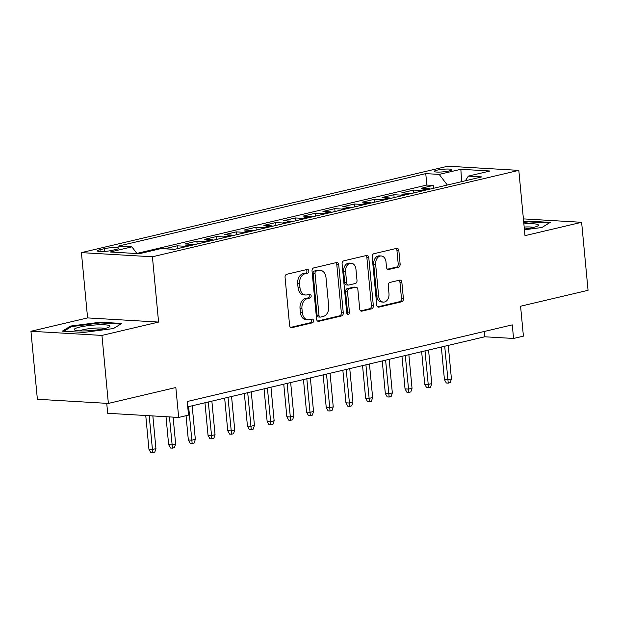 <?xml version="1.0" encoding="UTF-8"?>
<svg xmlns="http://www.w3.org/2000/svg" width="619" height="619" viewBox="0 0 619 619"><rect width="100%" height="100%" fill="white"/><g stroke="black" fill="none" stroke-linecap="round" stroke-linejoin="round"><path stroke-width="0.93" d="M308.819 270.983A1.896 1.362 93.4 0 0 307.573 269.404A1.896 1.362 93.4 0 0 307.287 269.435L286.744 274.279A2.708 1.95 93.4 0 0 285.065 277.405L289.607 325.47A2.708 1.95 93.4 0 0 291.379 327.714A2.708 1.95 93.4 0 0 291.789 327.683L312.34 322.839A1.896 1.362 93.4 0 0 313.516 320.65A1.896 1.362 93.4 0 0 312.27 319.071A1.896 1.362 93.4 0 0 311.984 319.094L309.322 319.721A8.674 6.229 93.4 0 1 308.007 319.837A8.674 6.229 93.4 0 1 302.327 312.641L301.948 308.633A8.674 6.229 93.4 0 1 307.334 298.629L309.987 298.002A1.896 1.362 93.4 0 0 311.164 295.812A1.896 1.362 93.4 0 0 309.926 294.242A1.896 1.362 93.4 0 0 309.639 294.265L306.978 294.892A8.674 6.229 93.4 0 1 305.662 295.008A8.674 6.229 93.4 0 1 299.983 287.804L299.604 283.804A8.674 6.229 93.4 0 1 304.981 273.799L307.643 273.172A1.896 1.362 93.4 0 0 308.819 270.983M305.662 295.008L303.743 294.899A8.674 6.229 93.4 0 1 298.064 287.696L297.685 283.688A8.674 6.229 93.4 0 1 303.062 273.683L305.724 273.056A1.896 1.362 93.4 0 0 306.9 270.867A1.896 1.362 93.4 0 0 306.382 269.644M290.559 327.405L310.421 322.723A1.896 1.362 93.4 0 0 311.597 320.534A1.896 1.362 93.4 0 0 311.078 319.311M308.007 319.837L306.088 319.729A8.674 6.229 93.4 0 1 300.408 312.525L300.029 308.525A8.674 6.229 93.4 0 1 305.415 298.52L308.069 297.894A1.896 1.362 93.4 0 0 309.245 295.704A1.896 1.362 93.4 0 0 308.726 294.482M436.859 170.21A8.836 1.292 -5.4 0 0 434.198 171.401A8.836 1.292 -5.4 0 0 439.629 172.074A8.836 1.292 -5.4 0 0 449.139 170.929A8.836 1.292 -5.4 0 0 451.793 169.738A8.836 1.292 -5.4 0 0 446.361 169.057A8.836 1.292 -5.4 0 0 436.859 170.21M398.45 267.176A2.708 1.95 93.4 0 0 400.129 264.05L398.853 250.571A2.708 1.95 93.4 0 0 397.081 248.32A2.708 1.95 93.4 0 0 396.671 248.351L373.853 253.736A2.708 1.95 93.4 0 0 372.174 256.862L376.716 304.927A2.708 1.95 93.4 0 0 378.488 307.171A2.708 1.95 93.4 0 0 378.898 307.14L401.716 301.755A2.708 1.95 93.4 0 0 403.402 298.629L401.863 282.341A2.708 1.95 93.4 0 0 400.083 280.09A2.708 1.95 93.4 0 0 399.673 280.128L389.908 282.434A2.708 1.95 93.4 0 0 388.229 285.56L388.987 293.638A7.25 5.207 93.4 0 1 383.393 302.095A7.25 5.207 93.4 0 1 378.642 296.075L375.656 264.437A7.25 5.207 93.4 0 1 381.25 255.972A7.25 5.207 93.4 0 1 386.001 261.992L386.496 267.269A2.708 1.95 93.4 0 0 388.275 269.52A2.708 1.95 93.4 0 0 388.686 269.482L398.45 267.176L396.531 267.068A2.708 1.95 93.4 0 0 398.21 263.942L396.934 250.455A2.708 1.95 93.4 0 0 395.982 248.513M101.949 335.421L158.58 322.066L87.589 317.911L30.95 331.266L101.949 335.421L108.371 403.433L175.842 387.517L178.674 417.446L188.524 415.117L187.24 401.514L512.277 324.867L513.561 338.461L523.411 336.14L520.579 306.219L588.05 290.311L581.62 222.298L523.403 218.886M158.58 322.066L152.413 256.777L518.815 170.372L524.989 235.653L581.62 222.298M338.717 264.746A2.708 1.95 93.4 0 0 336.945 262.502A2.708 1.95 93.4 0 0 336.535 262.533L313.717 267.919A2.708 1.95 93.4 0 0 312.038 271.045L316.58 319.102A2.708 1.95 93.4 0 0 318.352 321.354A2.708 1.95 93.4 0 0 318.762 321.323L341.58 315.938A2.708 1.95 93.4 0 0 343.266 312.812L338.717 264.746L336.798 264.638A2.708 1.95 93.4 0 0 335.846 262.696M343.785 260.823L366.603 255.446A2.708 1.95 93.4 0 1 367.013 255.407A2.708 1.95 93.4 0 1 368.785 257.659L373.334 305.724A2.708 1.95 93.4 0 1 371.648 308.85L361.883 311.148A2.708 1.95 93.4 0 1 361.473 311.187A2.708 1.95 93.4 0 1 359.701 308.935L357.859 289.444A2.708 1.95 93.4 0 0 356.08 287.193A2.708 1.95 93.4 0 0 355.67 287.231L349.193 288.756A2.708 1.95 93.4 0 0 347.514 291.882L349.433 312.177A1.896 1.362 93.4 0 1 347.963 314.39A1.896 1.362 93.4 0 1 346.725 312.819L342.106 263.949A2.708 1.95 93.4 0 1 343.785 260.823M108.371 403.433L37.38 399.27L30.95 331.266M433.532 188.277L433.261 185.421L421.438 188.207L428.449 188.617L420.564 190.474A11.049 7.521 76.7 0 1 422.429 190.9M413.832 192.927L413.562 190.064L401.746 192.849L408.749 193.26L400.864 195.124A11.049 7.521 76.7 0 1 402.729 195.542M394.133 197.569L393.862 194.714L382.047 197.5L389.049 197.91L381.165 199.767A11.049 7.521 76.7 0 1 383.029 200.185M374.433 202.212L374.162 199.357L362.347 202.142L369.35 202.552L361.465 204.409A11.049 7.521 76.7 0 1 363.33 204.835M354.733 206.862L354.463 203.999L342.647 206.792L349.65 207.203L341.765 209.06A11.049 7.521 76.7 0 1 343.63 209.477M335.034 211.505L334.763 208.649L322.948 211.435L329.95 211.845L322.073 213.702A11.049 7.521 76.7 0 1 323.93 214.128M315.334 216.155L315.063 213.292L303.248 216.077L310.251 216.488L302.374 218.352A11.049 7.521 76.7 0 1 304.231 218.77M295.634 220.797L295.364 217.942L283.548 220.728L290.551 221.138L282.674 222.995A11.049 7.521 76.7 0 1 284.531 223.42M275.935 225.448L275.672 222.585L263.849 225.37L270.851 225.78L262.974 227.637A11.049 7.521 76.7 0 1 264.831 228.063M256.235 230.09L255.972 227.227L244.149 230.02L251.152 230.43L243.275 232.287A11.049 7.521 76.7 0 1 245.132 232.705M236.543 234.733L236.272 231.877L224.449 234.663L231.452 235.073L223.575 236.93A11.049 7.521 76.7 0 1 225.432 237.356M216.843 239.383L216.573 236.52L204.75 239.313L211.752 239.723L203.875 241.58A11.049 7.521 76.7 0 1 205.74 241.998M197.144 244.025L196.873 241.17L185.05 243.956L192.052 244.366L184.176 246.223A11.049 7.521 76.7 0 1 186.04 246.648M177.444 248.676L177.173 245.813L165.35 248.598L171.548 249.202M111.892 250.401L116.225 249.38A8.565 1.246 -5.4 0 0 118.802 248.227A8.565 1.246 -5.4 0 0 113.54 247.577A8.565 1.246 -5.4 0 0 104.332 248.683L99.992 249.705A8.565 1.246 -5.4 0 0 97.423 250.865A8.565 1.246 -5.4 0 0 102.684 251.515A8.565 1.246 -5.4 0 0 111.892 250.401M152.413 256.777L81.414 252.622L447.816 166.209L518.815 170.372M433.261 185.421L426.831 185.042L425.756 173.614L118.446 246.091L131.878 246.88L137.008 253.558M425.756 173.614L439.188 174.403L460.853 169.297L490.024 170.999L468.351 176.113L481.783 176.902L174.473 249.372L161.041 248.583L139.376 253.697L110.205 251.987L131.878 246.88M177.173 245.813L184.176 246.223M196.873 241.17L203.875 241.58M216.573 236.52L223.575 236.93M236.272 231.877L243.275 232.287M255.972 227.227L262.974 227.637M275.672 222.585L282.674 222.995M295.364 217.942L302.374 218.352M315.063 213.292L322.073 213.702M334.763 208.649L341.765 209.06M354.463 203.999L361.465 204.409M374.162 199.357L381.165 199.767M393.862 194.714L400.864 195.124M413.562 190.064L420.564 190.474M426.831 185.042L136.9 253.419M106.739 403.333L107.675 413.283L178.674 417.446M87.589 317.911L81.414 252.622M187.743 406.83L484.778 336.782L513.561 338.461M484.275 331.467L484.778 336.782M173.978 249.341A11.049 7.521 -103.3 0 0 172.353 249.008M193.917 244.784A11.049 7.521 -103.3 0 0 192.052 244.366M213.617 240.141A11.049 7.521 -103.3 0 0 211.752 239.723M233.317 235.499A11.049 7.521 -103.3 0 0 231.452 235.073M253.016 230.848A11.049 7.521 -103.3 0 0 251.152 230.43M272.716 226.206A11.049 7.521 -103.3 0 0 270.851 225.78M292.416 221.556A11.049 7.521 -103.3 0 0 290.551 221.138M312.115 216.913A11.049 7.521 -103.3 0 0 310.251 216.488M331.815 212.271A11.049 7.521 -103.3 0 0 329.95 211.845M351.507 207.62A11.049 7.521 -103.3 0 0 349.65 207.203M371.207 202.978A11.049 7.521 -103.3 0 0 369.35 202.552M390.906 198.328A11.049 7.521 -103.3 0 0 389.049 197.91M410.606 193.685A11.049 7.521 -103.3 0 0 408.749 193.26M468.351 176.113L465.387 180.763M430.306 189.035A11.049 7.521 -103.3 0 0 428.449 188.617M447.344 185.019L439.188 174.403M460.853 169.297L461.627 181.653M113.439 328.557L121.757 323.451L100.379 322.197L70.674 326.051L62.357 331.165L83.735 332.411L113.439 328.557M524.432 229.781L541.896 227.513L550.214 222.407L528.835 221.153L523.682 221.819M70.767 327.018L70.674 326.051M100.44 322.917L100.379 322.197M528.905 221.873L528.835 221.153M317.539 321.044L339.661 315.829A2.708 1.95 93.4 0 0 341.348 312.703L336.798 264.638M316.201 271.153A1.896 1.362 93.4 0 0 315.025 273.343L319.009 315.528A1.896 1.362 93.4 0 0 320.255 317.106A1.896 1.362 93.4 0 0 320.541 317.083L323.342 316.417A8.674 6.229 93.4 0 0 328.72 306.413L325.996 277.575A8.674 6.229 93.4 0 0 320.317 270.379A8.674 6.229 93.4 0 0 319.002 270.495L314.282 271.045A1.896 1.362 93.4 0 0 313.106 273.227L315.025 273.343M320.255 317.106L318.336 316.99A1.896 1.362 93.4 0 1 317.09 315.419L313.106 273.227M320.317 270.379L318.398 270.263A8.674 6.229 93.4 0 0 317.083 270.379L319.002 270.495M314.282 271.045L317.083 270.379M360.653 310.877L369.729 308.734A2.708 1.95 93.4 0 0 371.415 305.608L366.866 257.55A2.708 1.95 93.4 0 0 365.914 255.608M356.08 287.193L354.161 287.084A2.708 1.95 93.4 0 0 353.751 287.115L347.274 288.647A2.708 1.95 93.4 0 0 345.595 291.773L347.514 312.069L349.433 312.177M347.035 313.787A1.896 1.362 93.4 0 0 347.514 312.069M355.948 269.219A7.25 5.207 93.4 0 0 351.197 263.199A7.25 5.207 93.4 0 0 345.603 271.656L346.655 282.806A2.708 1.95 93.4 0 0 348.427 285.057A2.708 1.95 93.4 0 0 348.837 285.019L355.314 283.494A2.708 1.95 93.4 0 0 357.001 280.368L355.948 269.219M351.197 263.199L349.278 263.083A7.25 5.207 93.4 0 0 343.684 271.548L345.603 271.656M348.427 285.057L346.508 284.941A2.708 1.95 93.4 0 1 344.737 282.69L343.684 271.548M387.455 269.203L396.531 267.068M381.25 255.972L379.331 255.864A7.25 5.207 93.4 0 0 373.737 264.321L375.656 264.437M383.393 302.095L381.474 301.979A7.25 5.207 93.4 0 1 376.723 295.959L373.737 264.321M377.667 306.862L399.797 301.646A2.708 1.95 93.4 0 0 401.483 298.52L399.944 282.233A2.708 1.95 93.4 0 0 398.984 280.291M155.942 448.651L154.719 452.327L152.754 452.791L150.835 452.675L148.939 449.278L152.398 449.487L155.942 448.651L152.847 415.929M152.754 452.791L149.202 415.713M148.939 449.278L145.751 415.511M79.634 327.118A17.951 2.615 -5.4 0 0 74.891 330.151A17.951 2.615 -5.4 0 0 104.58 328.581A17.951 2.615 -5.4 0 0 109.455 326.878A17.951 2.615 -5.4 0 0 101.013 324.743A17.951 2.615 -5.4 0 0 79.634 327.118M105.044 328.465A13.595 1.981 -5.4 0 0 82.9 329.772A13.595 1.981 -5.4 0 0 79.518 330.879M63.881 331.25L71.394 326.639L100.17 322.901L120.697 324.101M524.363 229.022A17.951 2.615 -5.4 0 0 537.911 225.834A17.951 2.615 -5.4 0 0 537.888 224.558A17.951 2.615 -5.4 0 0 523.875 223.916M523.744 222.492L528.626 221.857L549.154 223.057M533.501 227.421A13.595 1.981 -5.4 0 0 524.169 227.041M175.641 444.001L174.419 447.676L172.453 448.141L170.535 448.032L168.639 444.635L172.097 444.837L175.641 444.001L173.103 417.113M172.453 448.141L169.451 416.904M168.639 444.635L166 416.703M195.341 439.358L194.118 443.034L192.153 443.498L190.234 443.382L188.338 439.993L191.797 440.194L195.341 439.358L192.169 405.785M192.153 443.498L188.625 406.621M188.338 439.993L186.048 415.705M215.041 434.708L213.818 438.391L211.845 438.856L209.926 438.739L208.038 435.343L211.497 435.544L215.041 434.708L211.868 401.143M211.845 438.856L208.324 401.979M208.038 435.343L204.959 402.768M234.74 430.066L233.518 433.741L231.545 434.205L229.626 434.097L227.738 430.7L231.197 430.901L234.74 430.066L231.568 396.493M231.545 434.205L228.016 397.328M227.738 430.7L224.658 398.125M254.44 425.415L253.217 429.099L251.244 429.563L249.325 429.447L247.438 426.05L250.888 426.259L254.44 425.415L251.268 391.85M251.244 429.563L247.716 392.686M247.438 426.05L244.358 393.475M274.14 420.773L272.917 424.448L270.944 424.913L269.025 424.804L267.137 421.407L270.588 421.609L274.14 420.773L270.967 387.2M270.944 424.913L267.416 388.043M267.137 421.407L264.058 388.833M293.839 416.13L292.617 419.806L290.644 420.27L288.725 420.154L286.837 416.765L290.288 416.966L293.839 416.13L290.667 382.557M290.644 420.27L287.115 383.393M286.837 416.765L283.757 384.19M313.539 411.48L312.316 415.156L310.343 415.628L308.424 415.511L306.537 412.115L309.987 412.316L313.539 411.48L310.359 377.915M310.343 415.628L306.815 378.751M306.537 412.115L303.457 379.54M333.239 406.838L332.016 410.513L330.043 410.977L328.124 410.869L326.236 407.472L329.687 407.673L333.239 406.838L330.059 373.265M330.043 410.977L326.515 374.1M326.236 407.472L323.157 374.897M352.931 402.188L351.716 405.871L349.743 406.335L347.824 406.219L345.936 402.822L349.387 403.023L352.931 402.188L349.758 368.622M349.743 406.335L346.214 369.458M345.936 402.822L342.856 370.247M372.63 397.545L371.415 401.22L369.442 401.685L367.524 401.576L365.636 398.179L369.086 398.381L372.63 397.545L369.458 363.972M369.442 401.685L365.914 364.808M365.636 398.179L362.556 365.605M392.33 392.903L391.115 396.578L389.142 397.042L387.223 396.926L385.335 393.537L388.786 393.738L392.33 392.903L389.158 359.329M389.142 397.042L385.614 360.165M385.335 393.537L382.256 360.954M412.03 388.252L410.807 391.928L408.842 392.392L406.923 392.284L405.035 388.887L408.486 389.088L412.03 388.252L408.857 354.687M408.842 392.392L405.313 355.523M405.035 388.887L401.955 356.312M431.729 383.61L430.507 387.285L428.541 387.749L426.623 387.641L424.735 384.244L428.186 384.445L431.729 383.61L428.557 350.037M428.541 387.749L425.013 350.872M424.735 384.244L421.655 351.669M451.429 378.96L450.206 382.643L448.241 383.107L446.322 382.991L444.434 379.594L447.885 379.795L451.429 378.96L448.257 345.394M448.241 383.107L444.713 346.23M444.434 379.594L441.355 347.019M100.162 251.515L99.992 249.705M104.588 251.422L104.332 248.683M303.062 273.683L304.981 273.799M297.685 283.688L299.604 283.804M298.064 287.696L299.983 287.804M308.069 297.894L309.987 298.002M305.415 298.52L307.334 298.629M300.029 308.525L301.948 308.633M300.408 312.525L302.327 312.641M310.421 322.723L312.34 322.839M290.976 327.637L291.789 327.683M305.724 273.056L307.643 273.172M341.348 312.703L343.266 312.812M339.661 315.829L341.58 315.938M317.949 321.269L318.762 321.323M317.09 315.419L319.009 315.528M366.866 257.55L368.785 257.659M371.415 305.608L373.334 305.724M369.729 308.734L371.648 308.85M361.07 311.102L361.883 311.148M353.751 287.115L355.67 287.231M347.274 288.647L349.193 288.756M345.595 291.773L347.514 291.882M344.737 282.69L346.655 282.806M387.865 269.435L388.686 269.482M376.723 295.959L378.642 296.075M399.944 282.233L401.863 282.341M401.483 298.52L403.402 298.629M399.797 301.646L401.716 301.755M378.085 307.094L378.898 307.14M396.934 250.455L398.853 250.571M398.21 263.942L400.129 264.05"/></g></svg>
